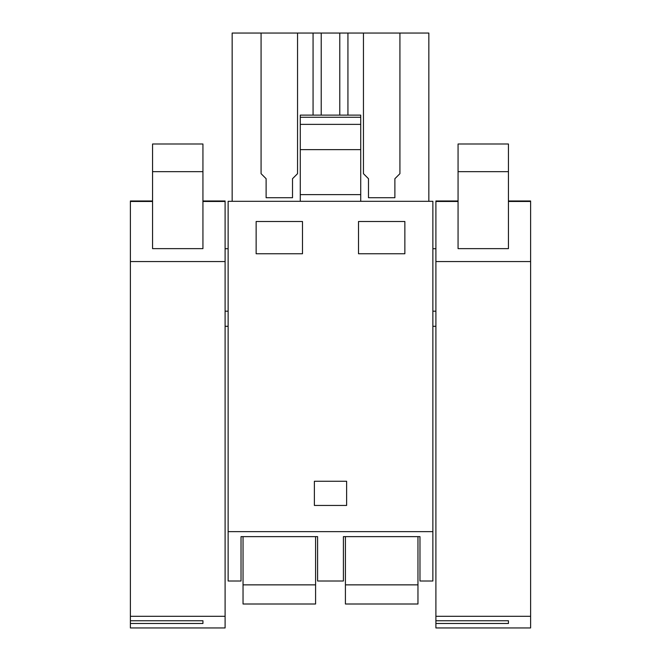 <?xml version="1.0" encoding="UTF-8"?>
<svg xmlns="http://www.w3.org/2000/svg" width="661" height="661" viewBox="0 0 661 661"><rect width="100%" height="100%" fill="white"/><g stroke="black" fill="none" stroke-linecap="round" stroke-linejoin="round"><path stroke-width="0.99" d="M228.128 581.011L241.025 581.011L241.025 536.633L317.602 536.633L317.602 581.011L343.398 581.011L343.398 536.633L419.975 536.633L419.975 581.011L432.872 581.011L432.872 201.316L228.128 201.316L228.128 581.011M228.128 531.642L432.872 531.642M404.863 253.75L404.863 221.501L358.51 221.501L358.51 253.75L404.863 253.75M314.38 505.442L314.38 481.258L314.38 505.442L346.62 505.442L346.62 481.258L346.62 505.442M314.38 481.258L346.62 481.258M302.49 253.75L302.49 221.501L256.137 221.501L256.137 253.75L302.49 253.75M228.128 311.182L225.104 311.182M228.128 248.71L225.104 248.71M228.128 326.294L225.104 326.294M360.724 201.316L360.724 115.113L300.276 115.113L300.276 201.316M360.724 194.64L300.276 194.64M232.16 201.316L232.16 33.05L321.213 33.05L321.213 115.113M313.066 115.113L313.066 33.05M297.549 173.669L297.549 33.05L297.549 173.669L292.517 178.71L292.517 197.722L292.517 178.842M261.078 173.669L261.078 33.05L261.078 173.669L266.119 178.71L266.119 197.722L292.517 197.722M339.787 115.113L339.787 33.05L321.213 33.05M347.934 115.113L347.934 33.05L339.787 33.05M347.934 33.05L428.84 33.05L428.84 201.316M266.119 178.842L266.119 197.722M435.896 248.71L432.872 248.71M435.896 311.182L432.872 311.182M435.896 326.294L432.872 326.294M399.922 173.669L399.922 33.05L399.922 173.669L394.881 178.71L394.881 197.722L394.881 178.842M363.451 173.669L363.451 33.05L363.451 173.669L368.483 178.71L368.483 197.722L394.881 197.722M368.483 178.842L368.483 197.722M243.041 584.861L315.586 584.861L315.586 604.005L243.041 604.005L243.041 536.633M315.586 584.861L315.586 536.633M345.414 584.861L417.959 584.861L417.959 604.005L345.414 604.005L345.414 536.633M417.959 584.861L417.959 536.633M152.559 201.465L130.391 201.465L130.391 627.95L225.104 627.95L225.104 200.985L202.935 200.985M130.391 201.465L130.391 200.985L152.559 200.985M130.391 616.3L225.104 616.3M202.935 620.753L202.935 623.497L202.935 620.753L130.391 620.753M202.935 623.497L130.391 623.497M202.935 171.662L202.935 248.635L152.559 248.635L152.559 171.662L202.935 171.662L202.935 143.991L152.559 143.991L152.559 171.662M458.065 201.465L435.896 201.465L435.896 627.95L530.609 627.95L530.609 200.985L508.441 200.985M435.896 201.465L435.896 200.985L458.065 200.985M435.896 616.3L530.609 616.3M508.441 620.753L508.441 623.497L508.441 620.753L435.896 620.753M508.441 623.497L435.896 623.497M508.441 171.662L508.441 248.635L458.065 248.635L458.065 171.662L508.441 171.662L508.441 143.991L458.065 143.991L458.065 171.662M300.276 117.27L360.724 117.27M300.276 124.367L360.724 124.367M300.276 149.634L360.724 149.634M130.391 261.566L225.104 261.566M225.104 201.465L202.935 201.465M435.896 261.566L530.609 261.566M530.609 201.465L508.441 201.465"/></g></svg>
